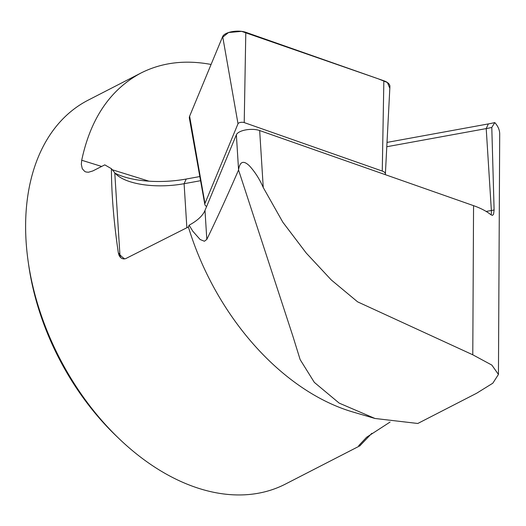 <?xml version="1.0" encoding="UTF-8"?>
<svg xmlns="http://www.w3.org/2000/svg" width="526" height="526" viewBox="0 0 526 526"><rect width="100%" height="100%" fill="white"/><g stroke="black" fill="none" stroke-linecap="round" stroke-linejoin="round"><path stroke-width="0.79" d="M238.548 169.997L292.844 336.061L300.149 359.62L314.324 382.376L339.165 403.107L374.959 418.472L417.808 423.476L476.622 393.251L492.823 383.198L498.438 374.446L491.849 365.083L472.782 354.794L357.614 301.852L331.248 279.911L306.211 253.026L282.837 222.215L263.25 187.539C259.686 179.32 255.13 172.133 249.58 165.986C243.577 160.114 239.902 161.377 238.561 169.773L238.548 169.997C227.646 195.159 217.067 218.297 206.817 239.402L204.417 241.256L200.13 239.514L192.713 231.098L189.117 225.181L188.393 226.962A215.818 143.289 -117.2 0 0 352.874 411.996L374.959 418.472M200.577 180.701L184.1 183.705A55.25 22.401 -3.6 0 1 118.514 176.236A55.25 22.401 -3.6 0 1 114.767 172.798L111.407 168.695L104.786 164.862L92.806 170.95L88.427 172.252L85.935 171.976L84.771 171.469L82.293 168.741L81.326 164.355L81.708 160.246C90.577 118.541 110.309 89.473 140.902 73.055L88.118 100.183A215.818 143.289 62.8 0 0 28.233 261.961A215.818 143.289 62.8 0 0 119.021 438.612A215.818 143.289 62.8 0 0 285.427 484.084L360.139 445.686M371.836 433.306L360.086 445.581L358.706 445.667L366.629 437.244L390.088 422.049M111.407 168.695C111.519 194.318 113.82 222.34 118.317 252.756L118.988 255.182L120.217 257.175L121.782 258.424L123.557 258.943L125.523 258.7L188.393 226.962M140.902 73.055C161.824 62.482 185.218 59.616 211.084 64.461M491.054 214.858A8.633 2.209 79.7 0 0 491.363 210.499L486.215 128.594A55.25 22.401 -3.6 0 0 491.79 127.443L494.105 209.973L493.572 214.24L492.487 215.371L491.028 214.832C486.655 211.288 480.836 208.23 473.558 205.659L259.666 130.54A13.814 5.602 176.4 0 0 245.754 129.909A13.814 5.602 176.4 0 0 236.365 134.787L238.561 169.773M206.817 239.402L204.995 210.426A72.516 29.397 -3.6 0 1 189.117 225.181M204.995 210.426L236.365 134.787M491.79 127.443L494.795 122.584A63.883 25.899 -3.6 0 1 488.345 123.919L387.011 142.408L488.345 123.919A63.883 25.899 176.4 0 0 494.795 122.584C498.069 126.22 499.7 130.047 499.7 134.077L498.444 374.446M115.168 173.271A63.883 25.899 176.4 0 0 186.224 179.031L199.834 176.552L186.224 179.031A63.883 25.899 -3.6 0 1 115.168 173.264M488.345 123.919L486.215 128.594L386.788 146.734M28.233 261.961L28.772 265.715A208.026 138.114 62.8 0 0 116.285 435.988L119.021 438.612M206.639 206.468A10.54 4.274 -3.6 0 1 204.831 204.456L189.38 118.245A20.56 8.337 -3.6 0 1 189.623 116.207L222.676 36.518A13.709 5.556 -3.6 0 1 231.999 31.672A13.709 5.556 -3.6 0 1 245.8 32.296L383.848 80.78A20.56 8.337 -3.6 0 1 389.911 86.566L385.374 174.034A10.54 4.274 -3.6 0 1 385.236 174.639M204.831 204.456A10.54 4.274 -3.6 0 1 204.956 203.411L238.008 123.722A3.682 1.493 -3.6 0 1 240.513 122.42A3.682 1.493 -3.6 0 1 244.222 122.584L382.264 171.068A10.54 4.274 -3.6 0 1 385.374 174.034M204.956 203.411L189.623 116.207L222.222 37.596L228.527 32.533L241.612 31.363L378.358 78.854L387.419 82.529L389.621 87.809M81.708 160.246L101.649 166.453M112.275 169.76L148.989 181.181M473.558 205.659L472.782 354.794M259.666 130.54L263.25 187.539M486.175 211.445L491.363 210.499A55.25 22.401 176.4 0 0 494.105 209.973M118.317 252.756L119.915 254.709L114.767 172.798M120.816 257.766A8.633 7.574 140.7 0 1 119.915 254.709A55.25 22.401 176.4 0 0 124.754 258.891M186.224 179.031L184.1 183.705L186.861 227.732M238.008 123.722L222.676 36.518M244.222 122.584L245.8 32.296M382.264 171.068L383.848 80.78"/></g></svg>
